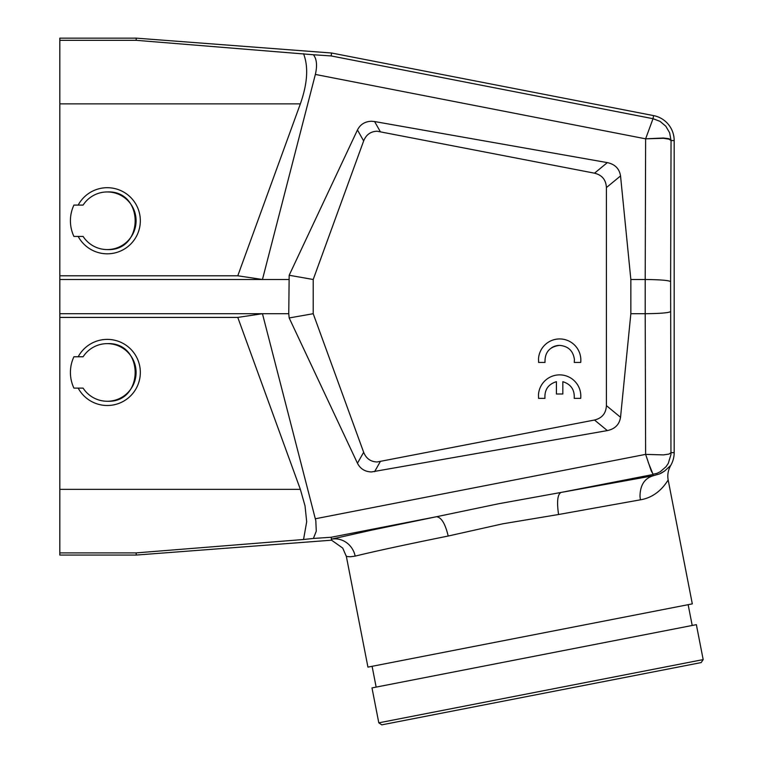 <?xml version="1.0" encoding="UTF-8"?>
<svg xmlns="http://www.w3.org/2000/svg" width="763" height="763" viewBox="0 0 763 763"><rect width="100%" height="100%" fill="white"/><g stroke="black" fill="none" stroke-linecap="round" stroke-linejoin="round"><path stroke-width="1.14" d="M640.405 499.822L558.621 514.5A21.183 6.59 -100.7 0 1 558.392 513.241C556.771 501.234 557.639 494.3 561.015 492.45L653.252 475.74C644.487 478.372 640.071 485.297 640.004 496.532L640.405 499.822C660.338 496.56 668.083 479.021 668.207 480.223L692.308 603.867L367.938 667.12L346.364 556.465L342.711 548.072L331.552 540.194L136.253 555.054L59.819 555.054L59.819 38.15L136.253 38.15L136.167 40.315L313.402 54.755C316.759 58.999 317.418 65.551 315.357 74.431L645.622 138.828L653.014 118.694L660.043 121.355L665.794 126.21L669.637 132.772L671.049 140.564L669.027 139.152L663.476 138.313L645.622 138.828L645.202 279.496C660.653 279.668 669.122 280.393 670.62 281.671L670.963 454.538L668.264 463.408L666.023 466.727L660.291 471.706L656.886 473.384L653.004 474.252L648.149 462.12M59.819 103.863L300.355 103.863L237.779 275.786L59.819 275.786M78.179 205.085A33.047 33.047 0 0 1 140.325 220.765A33.047 33.047 0 0 1 78.179 236.435M313.212 279.496L313.212 313.707L363.655 452.287C366.154 458.525 370.637 461.749 377.122 461.977L594.511 420.022C602.055 418.172 606.022 413.365 606.394 405.62L606.394 187.593C606.013 179.83 602.055 175.032 594.511 173.182L377.122 131.226C370.646 131.455 366.154 134.689 363.655 140.926L313.212 279.496L289.177 275.262L288.748 313.707L59.819 313.707M288.748 279.496L59.819 279.496M237.779 317.418L262.453 313.707L315.825 520.776L316.273 531.172L313.402 538.449L303.55 539.498L306.688 521.739L305.028 505.898L300.355 489.35L237.779 317.418L59.819 317.418M78.179 356.769A33.047 33.047 0 0 1 140.325 372.449A33.047 33.047 0 0 1 78.179 388.119M300.355 103.863C307.518 83.51 308.576 66.801 303.55 53.715M315.357 74.431L262.453 279.496L237.779 275.786M288.748 313.707L289.177 317.952L357.456 463.236C360.317 468.835 364.991 471.734 371.486 471.944L607.329 430.59C614.988 428.959 619.384 424.524 620.538 417.275L630.848 313.707L630.848 279.496L620.538 175.929C619.384 168.69 614.978 164.255 607.329 162.614L374.595 121.546L380.241 131.532M653.242 474.462L651.23 470.895L645.622 454.376L645.202 313.707L630.848 313.707M313.212 313.707L289.177 317.952M551.592 347.766A14.793 14.793 0 0 1 559.622 345.391C568.321 346.183 573.251 350.904 574.415 359.554L574.253 362.435L580.719 362.435A21.183 21.183 0 0 0 559.67 338.934A21.183 21.183 0 0 0 538.516 358.829L538.611 362.435L545.001 362.435C544.706 352.315 549.579 346.631 559.622 345.391M538.478 394.767L538.573 398.372L544.963 398.372C544.41 389.798 548.225 384.237 556.418 381.672L556.418 393.994L562.836 393.994L562.836 381.691C570.982 384.275 574.777 389.836 574.215 398.372L580.681 398.372A21.183 21.183 0 0 0 559.622 374.871A21.183 21.183 0 0 0 538.478 394.767M313.402 538.449L331.161 537.266L331.419 539.174A21.192 20.076 -104 0 1 355.157 556.122C373.813 551.515 404.829 544.811 448.196 536.027C445.258 523.656 441.338 517.228 436.436 516.742L498.439 503.79L561.015 492.45L653.014 474.51L653.252 475.74L659.833 473.813L664.764 470.895L670.706 465.468C668.073 470.199 667.234 475.12 668.207 480.223L668.197 480.175M303.55 539.498L136.167 552.898L136.253 555.054M331.552 540.194L331.419 539.174L371.667 530.132L436.436 516.742L331.161 537.266M315.357 518.773L645.622 454.376L663.476 454.901L668.97 454.071L671.049 452.64L674.177 452.64L674.177 140.564A25.417 25.417 0 0 0 653.614 115.614L331.552 53.009L136.253 38.15M331.552 53.009L331.161 55.937L313.402 54.755M630.848 279.496L645.202 279.496L645.202 313.707C660.596 313.545 669.065 312.82 670.62 311.533M674.177 452.64A25.417 25.417 0 0 1 670.706 465.468M664.525 471.076L661.292 473.108M660.796 473.356L659.833 473.813M83.1 205.085A28.813 28.813 0 0 1 107.278 191.952A28.813 28.813 0 0 0 83.1 205.085L73.916 205.085A36.862 36.862 0 0 0 73.916 236.435L83.1 236.435A28.813 28.813 0 0 0 136.091 220.765A28.813 28.813 0 0 0 107.278 191.952C144.445 190.168 144.445 251.361 107.278 249.577A28.813 28.813 0 0 1 83.1 236.435M83.1 356.769A28.813 28.813 0 0 1 107.278 343.636A28.813 28.813 0 0 0 83.1 356.769L73.916 356.769A36.862 36.862 0 0 0 73.916 388.119L83.1 388.119A28.813 28.813 0 0 0 136.091 372.449A28.813 28.813 0 0 0 107.278 343.636C144.445 341.853 144.445 403.036 107.278 401.252A28.813 28.813 0 0 1 83.1 388.119M646.404 479.259L644.163 481.711M701.168 662.58L381.786 724.85L701.168 662.58L703.181 659.594L378.801 722.838L381.786 724.85M644.191 673.691L556.036 690.877M526.918 696.552L438.763 713.739M703.181 659.594L696.361 624.659L371.991 687.911L378.801 722.838M376.149 687.101L372.096 666.309M692.203 625.469L688.15 604.678M558.602 514.5L502.855 523.79L448.215 536.027M346.364 556.456L346.192 555.683L346.364 556.456L350.188 556.771L355.157 556.122M652.928 495.359L651.86 495.96M671.039 140.087L668.951 138.713L663.4 138.008L645.622 138.828M363.655 140.926L357.456 129.968C360.308 124.379 364.981 121.479 371.486 121.269L374.595 121.546M357.456 129.968L289.177 275.262M300.355 489.35L59.819 489.35M357.456 463.236L363.655 452.287M380.241 461.672L374.595 471.668M607.329 430.59L594.511 420.022M606.394 405.62L620.538 417.275M620.538 175.929L606.394 187.593M331.161 55.937L653.014 118.694L653.614 115.614M670.62 281.671L671.049 140.564L674.177 140.564M594.511 173.182L607.329 162.614M59.819 552.898L136.167 552.898M59.819 40.315L136.167 40.315"/></g></svg>
